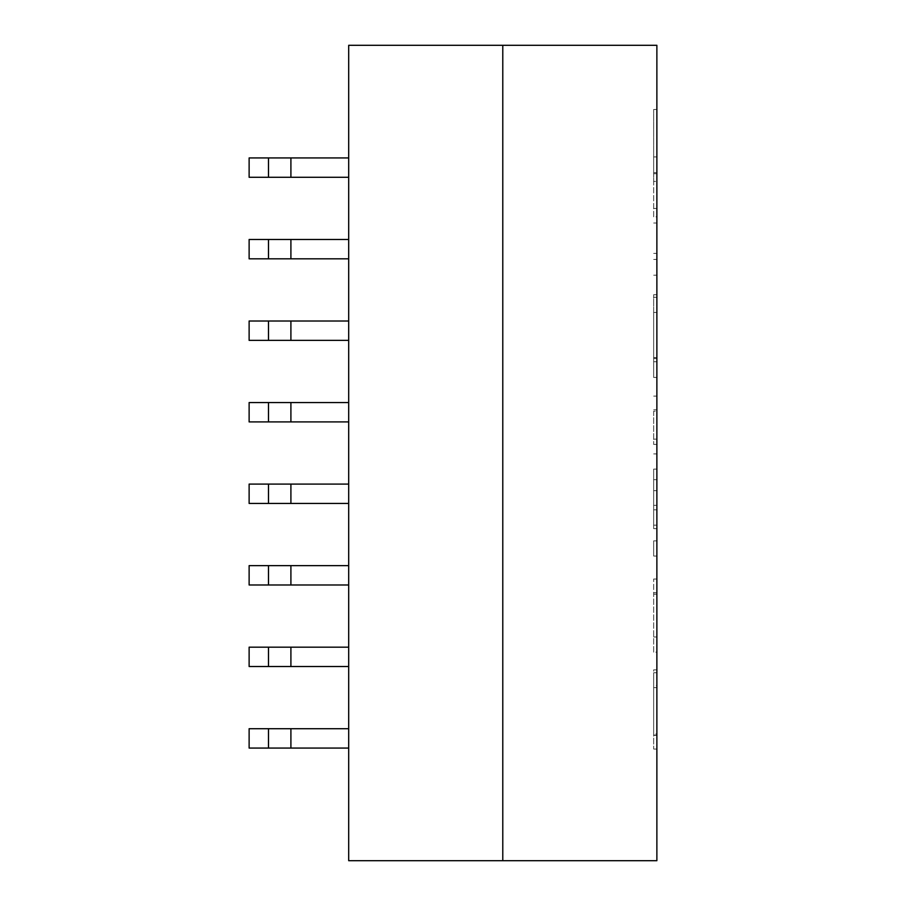 <?xml version="1.0" encoding="UTF-8"?>
<svg xmlns="http://www.w3.org/2000/svg" width="906" height="906" viewBox="0 0 906 906"><rect width="100%" height="100%" fill="white"/><g stroke="black" fill="none" stroke-linecap="round" stroke-linejoin="round"><path stroke-width="0.68" stroke-dasharray="4.53 3.4" d="M653.668 652.184L653.668 579.013L653.668 592.728L656.873 592.728L656.873 652.184L656.873 579.013L656.873 592.728L653.668 592.728L653.668 652.184L656.873 652.184M653.668 579.013L656.873 579.013L653.668 579.013M653.668 594.211L656.873 594.211M653.668 556.058L653.668 540.859L653.668 556.058L656.873 556.058L656.873 540.859L656.873 556.058L656.873 540.859L656.873 556.058L653.668 556.058L653.668 540.859L656.873 540.859L653.668 540.859L653.668 556.058L656.873 556.058L653.668 556.058M653.668 540.859L656.873 540.859L653.668 540.859M653.668 469.104L653.668 528.64L653.668 469.104L656.873 469.104L656.873 528.64L656.873 453.906L656.873 469.104L653.668 469.104M653.668 479.67L656.873 479.67M653.668 509.818L656.873 509.818M653.668 528.64L656.873 528.64M653.668 490.656L656.873 490.656M653.668 525.174L656.873 525.174M653.668 505.355L656.873 505.355M653.668 453.906L656.873 453.906L653.668 453.906M653.668 411.211L653.668 444.416L653.668 411.211L656.873 411.211L656.873 396.103L656.873 444.416L656.873 411.211M653.668 439.127L656.873 439.127M653.668 361.754L656.873 361.754L656.873 294.699L656.873 357.542L653.668 357.542L653.668 294.699L653.668 377.44L653.668 358.527L656.873 358.527L656.873 294.699L656.873 357.621L656.873 315.673L656.873 357.621L653.668 357.621L656.873 357.621M653.668 357.621L653.668 315.673L653.668 357.621L656.873 357.542L656.873 297.338L656.873 361.754M653.668 377.44L656.873 377.44M653.668 297.338L656.873 297.338M656.873 181.404L656.873 275.209L656.873 156.953L656.873 181.404L653.668 181.404L653.668 216.828L656.873 216.828M653.668 216.828L653.668 156.953L656.873 156.953L653.668 156.953L653.668 181.404M653.668 172.65L656.873 172.65L653.668 172.65M653.668 173.714L653.668 109.501L653.668 173.714L656.873 173.714L656.873 109.501L656.873 173.714M290.905 503.453L290.905 484.087L290.905 503.453L290.905 484.087L249.127 484.087L249.127 503.453L290.905 503.453L249.127 503.453L249.127 484.087L290.905 484.087L268.482 484.087L268.482 503.453L249.127 503.453L249.127 484.087L268.482 484.087L268.482 503.453L348.697 503.453L348.697 484.087L348.697 503.453L348.697 484.087L348.697 503.453L290.905 503.453L348.697 503.453M290.905 484.087L348.697 484.087M348.697 584.993L290.905 584.993L348.697 584.993L290.905 584.993L290.905 565.627L290.905 584.993L249.127 584.993L249.127 565.627L290.905 565.627L268.482 565.627L268.482 584.993L290.905 584.993L249.127 584.993L249.127 565.627L268.482 565.627L268.482 584.993L249.127 584.993L249.127 565.627L348.697 565.627L348.697 584.993L348.697 565.627L348.697 584.993L348.697 565.627L290.905 565.627L348.697 565.627M348.697 666.533L290.905 666.533L348.697 666.533L290.905 666.533L290.905 647.167L290.905 666.533L249.127 666.533L249.127 647.167L290.905 647.167L268.482 647.167L268.482 666.533L290.905 666.533L249.127 666.533L249.127 647.167L268.482 647.167L268.482 666.533L249.127 666.533L249.127 647.167L348.697 647.167L348.697 666.533L348.697 647.167L348.697 666.533L348.697 647.167L290.905 647.167L348.697 647.167M290.905 748.073L290.905 728.707L290.905 748.073L290.905 728.707L249.127 728.707L249.127 748.073L290.905 748.073L249.127 748.073L249.127 728.707L290.905 728.707L268.482 728.707L268.482 748.073L249.127 748.073L249.127 728.707L268.482 728.707L268.482 748.073L348.697 748.073L348.697 728.707L348.697 748.073L348.697 728.707L348.697 748.073L290.905 748.073L348.697 748.073M290.905 728.707L348.697 728.707M348.697 321.007L348.697 340.373L348.697 321.007L348.697 340.373L348.697 321.007L290.905 321.007L348.697 321.007L290.905 321.007L290.905 340.373L348.697 340.373M348.697 177.293L348.697 157.927L348.697 177.293L348.697 157.927L348.697 177.293L290.905 177.293L348.697 177.293L290.905 177.293L290.905 157.927L348.697 157.927M348.697 239.467L348.697 258.833L348.697 239.467L348.697 258.833L348.697 239.467L290.905 239.467L348.697 239.467L290.905 239.467L290.905 258.833L348.697 258.833M348.697 421.913L348.697 402.547L348.697 421.913L348.697 402.547L348.697 421.913L290.905 421.913L348.697 421.913L290.905 421.913L290.905 402.547L348.697 402.547M348.697 45.3L348.697 860.7L502.785 860.7L502.785 45.3L502.785 860.7L502.785 45.3L348.697 45.3M656.873 311.052L656.873 315.673L653.668 315.673L653.668 311.052L656.873 311.052M502.785 45.3L656.873 45.3L656.873 860.7L502.785 860.7M290.905 402.547L249.127 402.547L249.127 421.913L249.127 402.547L290.905 402.547L290.905 421.913L249.127 421.913L268.482 421.913L268.482 402.547L249.127 402.547L249.127 421.913L290.905 421.913L268.482 421.913L268.482 402.547L290.905 402.547L290.905 421.913M290.905 340.373L249.127 340.373L249.127 321.007L249.127 340.373L268.482 340.373L268.482 321.007L249.127 321.007L290.905 321.007L290.905 340.373L290.905 321.007L249.127 321.007L249.127 340.373L290.905 340.373L268.482 340.373L268.482 321.007L290.905 321.007M290.905 258.833L249.127 258.833L249.127 239.467L249.127 258.833L268.482 258.833L268.482 239.467L249.127 239.467L290.905 239.467L290.905 258.833L290.905 239.467L249.127 239.467L249.127 258.833L290.905 258.833L268.482 258.833L268.482 239.467L290.905 239.467M290.905 157.927L249.127 157.927L249.127 177.293L249.127 157.927L290.905 157.927L290.905 177.293L249.127 177.293L268.482 177.293L268.482 157.927L249.127 157.927L249.127 177.293L290.905 177.293L268.482 177.293L268.482 157.927L290.905 157.927L290.905 177.293M268.482 484.087L268.482 503.453M268.482 565.627L268.482 584.993M268.482 647.167L268.482 666.533M268.482 728.707L268.482 748.073M268.482 177.293L268.482 157.927M268.482 258.833L268.482 239.467M268.482 340.373L268.482 321.007M268.482 421.913L268.482 402.547M656.873 749.047L656.873 669.851L653.668 669.851L653.668 749.047L653.668 672.739L653.668 733.928L656.873 733.928L656.873 669.851L656.873 749.047L653.668 749.047L656.873 749.047M656.873 672.728L653.668 672.739L656.873 672.728M656.873 685.536L656.873 735.083L656.873 685.536L653.668 685.536L653.668 735.083L653.668 685.536M653.668 636.986L656.873 636.986L653.668 636.986M653.668 409.806L656.873 409.806L653.668 409.806M653.668 444.416L656.873 444.416M653.668 396.103L656.873 396.103L653.668 396.103M653.668 259.433L656.873 259.433L653.668 259.433M653.668 223.023L656.873 223.023M653.668 275.209L656.873 275.209L653.668 275.209M653.668 253.408L656.873 253.408M653.668 208.482L656.873 208.482M653.668 312.457L656.873 312.457M653.668 687.609L656.873 687.609M653.668 735.332L656.873 735.332L653.668 735.332M290.905 584.993L290.905 565.627M290.905 666.533L290.905 647.167M656.873 294.699L653.668 294.699M656.873 109.501L653.668 109.501M653.668 735.083L656.873 735.083"/><path stroke-width="1.36" d="M268.482 503.453L249.127 503.453L249.127 484.087L268.482 484.087L268.482 503.453L348.697 503.453M268.482 484.087L348.697 484.087M249.127 584.993L249.127 565.627L268.482 565.627L268.482 584.993L249.127 584.993M268.482 584.993L348.697 584.993M268.482 565.627L348.697 565.627M249.127 666.533L249.127 647.167L268.482 647.167L268.482 666.533L249.127 666.533M268.482 666.533L348.697 666.533M268.482 647.167L348.697 647.167M268.482 748.073L249.127 748.073L249.127 728.707L268.482 728.707L268.482 748.073L348.697 748.073M268.482 728.707L348.697 728.707M348.697 860.7L348.697 45.3L502.785 45.3L502.785 860.7L348.697 860.7M502.785 45.3L656.873 45.3L656.873 860.7L502.785 860.7M268.482 421.913L268.482 402.547L249.127 402.547L249.127 421.913L348.697 421.913M268.482 402.547L348.697 402.547M268.482 340.373L268.482 321.007L249.127 321.007L249.127 340.373L348.697 340.373M268.482 321.007L348.697 321.007M268.482 258.833L268.482 239.467L249.127 239.467L249.127 258.833L348.697 258.833M268.482 239.467L348.697 239.467M268.482 177.293L268.482 157.927L249.127 157.927L249.127 177.293L348.697 177.293M268.482 157.927L348.697 157.927M290.905 484.087L290.905 503.453M290.905 565.627L290.905 584.993M290.905 647.167L290.905 666.533M290.905 728.707L290.905 748.073M290.905 421.913L290.905 402.547M290.905 340.373L290.905 321.007M290.905 258.833L290.905 239.467M290.905 177.293L290.905 157.927"/></g></svg>
